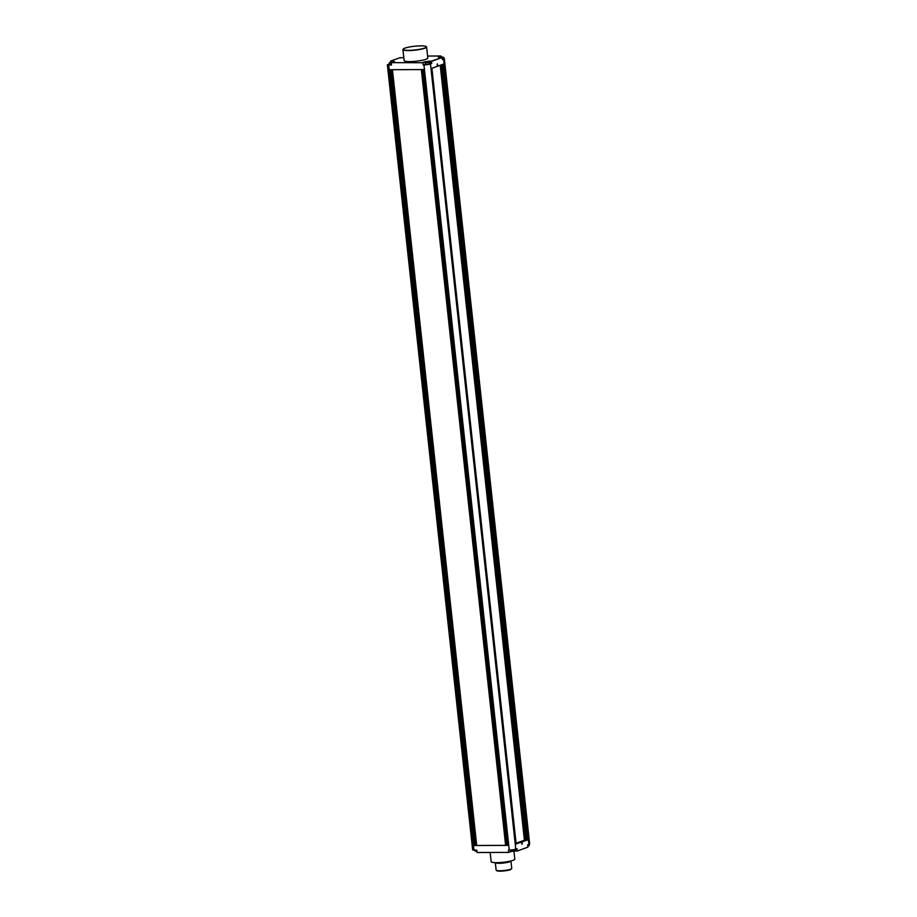 <?xml version="1.0" encoding="UTF-8"?>
<svg xmlns="http://www.w3.org/2000/svg" width="917" height="917" viewBox="0 0 917 917"><rect width="100%" height="100%" fill="white"/><g stroke="black" fill="none" stroke-linecap="round" stroke-linejoin="round"><path stroke-width="1.38" d="M441.18 57.037L441.088 56.155L438.36 57.221L439.61 57.358L438.635 56.785L440.813 56.006L427.574 56.052L440.848 55.994M507.617 845.394L508.419 845.382L424.135 69.566L423.345 69.566L507.617 845.394L508.408 845.245M506.024 845.394L506.814 845.394L422.542 69.566L421.74 69.566L506.024 845.394L506.803 845.245M476.611 845.508L505.622 845.394L421.339 69.566L392.327 69.692L476.611 845.508L505.611 845.359M475.407 845.52L476.21 845.508L391.926 69.692L391.123 69.692L475.407 845.52L476.198 845.371M473.802 845.52L474.605 845.52L390.321 69.692L389.519 69.692L473.802 845.52L474.593 845.371M440.229 65.279L524.409 840.224L516.088 843.25M524.386 840.029L525.051 839.892M440.882 65.038L525.086 840.155L527.642 839.972L521.681 841.989L521.842 844.248M516.007 844.018L521.681 841.989M437.145 64.087L437.81 66.162L437.352 63.903L437.306 66.345L431.747 68.351L516.03 844.179M527.642 839.972L443.358 64.144L437.81 66.162M423.757 69.566L508.029 845.245M402.655 57.691L399.972 57.702L390.585 61.107L394.184 61.668L391.261 62.86L391.502 65.015L387.364 64.786L472.668 849.956L476.794 850.185L477.046 852.523L508.706 852.397L508.454 850.059L509.256 850.059A4.757 0.757 -6.2 0 0 515.778 849.131L517.039 848.672L517.291 851.01L527.894 847.159L527.642 844.832L528.903 844.374A4.757 0.757 -6.2 0 0 529.636 843.869L444.332 58.699A4.757 0.757 173.8 0 1 443.61 59.192L442.349 59.651L442.109 57.507L431.517 61.347L429.11 61.359L429.19 62.069M423.15 64.889L422.92 62.734L391.502 62.643L422.92 62.734L425.007 61.726L431.437 61.13L431.747 63.502L430.486 63.949A4.757 0.757 173.8 0 1 423.952 64.889L425.293 64.11M422.152 69.566L506.425 845.245M392.43 69.681L476.714 845.474M391.548 69.692L475.808 845.371M389.943 69.692L474.204 845.382M521.888 843.858L521.578 842.161M522.289 843.858L522.082 841.978M441.616 71.113L440.79 65.073M524.341 833.324L524.352 832.647M524.249 833.301L524.891 839.869M490.148 852.466L491.145 861.671A11.91 1.903 -6.2 0 0 496.67 862.668A11.91 1.903 -6.2 0 0 508.786 861.441A11.91 1.903 -6.2 0 0 514.815 859.103L513.956 851.205A4.757 3.932 70.1 0 1 513.428 851.285A4.757 2.568 -90.2 0 1 513.188 851.32A4.757 2.568 -90.2 0 1 512.798 851.297A4.539 3.748 70.1 0 1 512.569 851.308A4.757 2.568 89.8 0 0 512.855 851.308M512.133 851.285L508.706 852.397M514.666 850.965A4.539 2.453 -90.2 0 1 514.552 851.01L517.291 851.01M390.447 62.23L390.585 61.107L393.233 61.095M387.364 64.786L389.324 63.938M402.918 49.575L404.122 60.602A11.91 1.903 -6.2 0 0 409.647 61.611A11.91 1.903 -6.2 0 0 421.763 60.373A11.91 1.903 -6.2 0 0 427.792 58.035L426.6 47.008C426.302 46.182 424.422 45.804 420.96 45.85A11.715 1.868 173.8 0 1 424.594 48.062A11.715 1.868 173.8 0 1 408.535 50.355A11.715 1.868 173.8 0 1 404.878 48.142A11.715 1.868 173.8 0 1 420.949 45.85C414.106 46.033 408.546 46.87 404.317 48.349L402.918 49.575A11.91 1.903 -6.2 0 0 408.455 50.584A11.91 1.903 -6.2 0 0 420.571 49.346A11.91 1.903 -6.2 0 0 426.6 47.008M430.302 63.502L431.747 63.502M425.179 63.021L425.316 64.328L426.485 64.545L430.337 63.777L430.199 62.471L425.247 62.906A4.757 4.757 0 0 1 426.382 62.276M391.295 63.158L389.221 62.986L389.358 64.293L391.444 64.465M402.643 57.691L399.938 57.851M474.742 850.197L474.903 850.861L476.874 850.942M389.221 62.986L389.289 62.872A4.757 4.757 0 0 1 390.424 62.241A4.539 2.453 89.8 0 0 390.333 62.276A4.757 3.932 70.1 0 1 391.272 62.069A4.757 2.568 89.8 0 0 390.688 62.494A4.539 3.748 -109.9 0 1 390.917 62.494A4.539 3.748 -109.9 0 1 391.146 62.494A4.757 2.568 -90.2 0 1 391.742 62.069A4.757 3.932 70.1 0 1 392.614 62.23M392.144 61.932A4.757 2.568 89.8 0 0 391.811 61.92A4.757 2.568 89.8 0 0 391.57 61.966A4.757 3.932 -109.9 0 0 391.009 62.047A4.757 3.932 -109.9 0 0 390.619 62.173A4.539 2.453 89.8 0 0 390.436 62.23M392.912 62.127A4.757 3.932 -109.9 0 0 392.029 61.955A4.757 2.568 -90.2 0 1 392.476 61.92A4.757 2.568 -90.2 0 1 392.671 61.943A4.539 3.748 -109.9 0 0 392.43 61.943M428.445 61.955A4.757 4.757 0 0 1 430.096 62.379L430.199 62.471M428.101 61.978A4.757 2.568 89.8 0 0 427.769 61.966A4.757 2.568 89.8 0 0 427.528 62.001A4.757 3.932 -109.9 0 0 426.967 62.092A4.757 3.932 -109.9 0 0 426.577 62.207A4.539 2.453 89.8 0 0 426.394 62.264A4.539 2.453 89.8 0 0 426.279 62.322A4.757 3.932 70.1 0 1 427.23 62.104A4.757 2.568 89.8 0 0 426.646 62.539A4.539 3.748 -109.9 0 1 426.875 62.528A4.539 3.748 -109.9 0 1 427.104 62.539A4.757 2.568 -90.2 0 1 427.7 62.104A4.757 3.932 70.1 0 1 428.686 62.31A4.539 2.453 -90.2 0 1 428.984 62.207A4.757 3.932 -109.9 0 0 427.987 62.001A4.757 2.568 -90.2 0 1 428.434 61.955A4.757 2.568 -90.2 0 1 428.617 61.989A4.539 3.748 -109.9 0 0 428.388 61.978M431.437 61.13L442.109 57.507L439.621 57.358M442.315 59.399L443.966 58.837L443.828 57.53L442.177 58.092M527.756 845.887L529.327 845.44L529.281 844.213M441.008 57.358A4.757 2.568 -90.2 0 1 441.329 57.163A4.757 3.932 70.1 0 1 442.315 57.37A4.539 2.453 -90.2 0 1 442.613 57.267A4.757 3.932 -109.9 0 0 441.616 57.06A4.757 2.568 -90.2 0 1 442.063 57.014A4.757 4.757 0 0 1 443.725 57.439L443.828 57.53M439.965 57.358A4.757 3.932 70.1 0 1 440.859 57.163A4.757 2.568 89.8 0 0 440.55 57.358M441.73 57.037A4.757 2.568 89.8 0 0 441.386 57.014A4.757 2.568 89.8 0 0 441.157 57.06A4.757 3.932 -109.9 0 0 440.584 57.152A4.757 3.932 -109.9 0 0 440.206 57.267A4.539 2.453 89.8 0 0 440.022 57.324A4.539 2.453 89.8 0 0 439.954 57.358A4.757 4.757 0 0 1 440.011 57.335M403.629 57.473A4.757 4.757 0 0 1 403.778 57.439A4.757 3.932 -109.9 0 0 403.629 57.473A4.757 3.932 -109.9 0 0 403.239 57.599A4.539 2.453 89.8 0 0 403.056 57.656A4.539 2.453 89.8 0 0 402.999 57.679A4.757 3.932 70.1 0 1 403.778 57.507M510.666 850.002L510.849 850.907L511.927 851.022L515.698 850.38L515.652 849.165M515.698 850.38A4.757 4.757 0 0 1 514.575 851.01A4.539 2.453 -90.2 0 1 514.38 851.068A4.757 3.932 70.1 0 1 513.99 851.194A4.757 4.757 0 0 1 513.199 851.32M497.323 862.668A7.382 1.181 -6.2 0 0 499.169 862.737A7.382 1.181 -6.2 0 0 508.992 861.395M495.318 862.656L496.131 870.118A7.863 1.261 -6.2 0 0 496.257 870.302A7.863 1.261 -6.2 0 0 499.776 870.772A7.863 1.261 -6.2 0 0 511.675 868.628A7.863 1.261 -6.2 0 0 511.755 868.41L510.941 860.96A7.863 1.261 173.8 0 1 506.918 862.496A7.863 1.261 173.8 0 1 498.974 863.298A7.863 1.261 173.8 0 1 495.329 862.656M496.257 870.302L496.773 870.703A7.382 1.181 -6.2 0 0 500.086 871.15A7.382 1.181 -6.2 0 0 511.262 869.133L511.675 868.628M509.256 850.059L423.952 64.889M473.986 850.197L388.693 65.027M430.486 63.949L515.778 849.131M528.903 844.374L443.61 59.192M526.335 840.155L442.086 64.603M422.84 62.516L425.007 61.726M429.19 61.13L425.19 61.92L425.293 62.872M394.482 61.554L393.152 61.313L393.221 62.012M510.975 851.572L510.907 850.93M516.179 844.076L431.896 68.305M394.493 61.496L391.444 62.654M399.95 57.702L390.527 61.118M474.903 850.861A4.757 4.757 0 0 0 476.553 851.285M391.788 61.92A4.757 4.757 0 0 0 391.009 62.047M393.187 62.024A4.757 4.757 0 0 0 392.487 61.92M427.746 61.966A4.757 4.757 0 0 0 426.967 62.092M441.868 57.347L439.61 57.358M528.203 846.07A4.757 4.757 0 0 0 529.327 845.44M441.375 57.026A4.757 4.757 0 0 0 440.584 57.152M510.849 850.907A4.757 4.757 0 0 0 512.511 851.32"/></g></svg>
